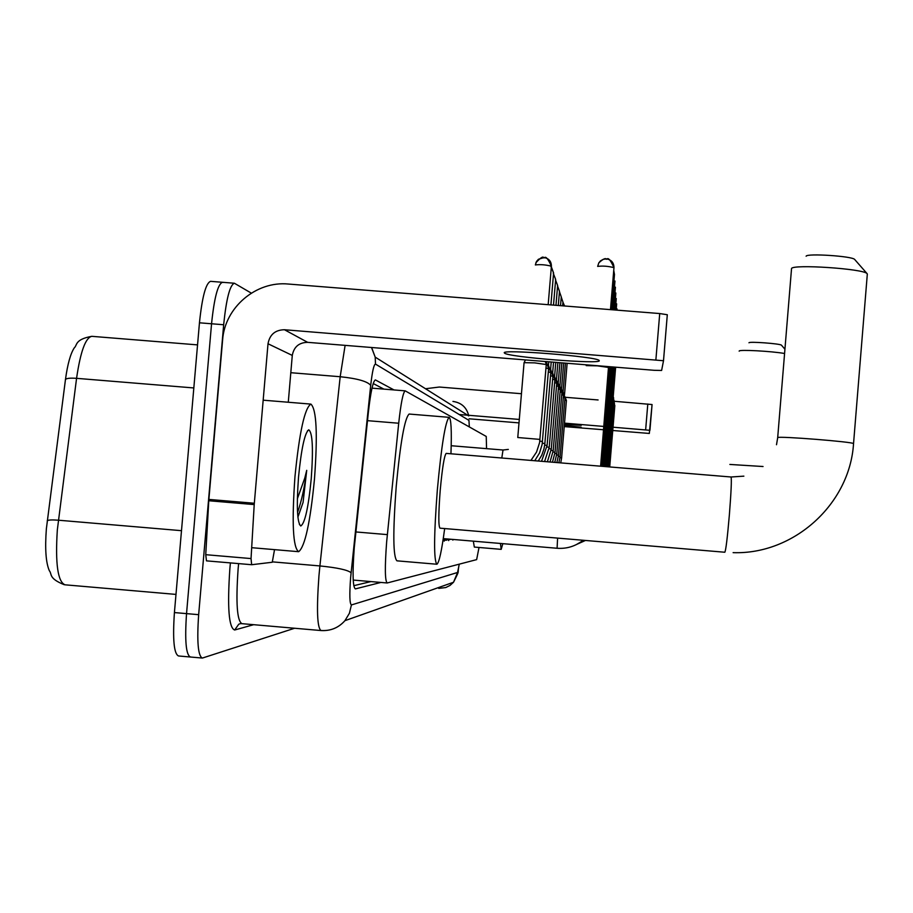 <?xml version="1.0" encoding="UTF-8"?>
<svg xmlns="http://www.w3.org/2000/svg" width="913" height="913" viewBox="0 0 913 913"><rect width="100%" height="100%" fill="white"/><g stroke="black" fill="none" stroke-linecap="round" stroke-linejoin="round"><path stroke-width="1.37" d="M486.561 448.648L486.241 436.448L405.212 390.855C403.101 392.122 400.933 402.918 398.707 423.233L386.644 541.934C384.761 567.258 384.944 580.942 387.192 582.973L476.643 559.623L479.017 547.469M444.745 540.085L444.232 541.124L443.809 539.549M449.128 539.583L448.637 540.599L448.249 539.115M453.213 539.457L452.848 540.108L452.551 539.4M394.017 389.942L375.369 379.911C373.006 381.132 370.678 391.882 368.384 412.162L354.255 547.834C352.395 573.181 352.749 586.865 355.328 588.908L380.938 582.437M294.625 628.247L202.378 658.068C198.041 656.127 196.797 641.668 198.657 614.677L223.662 324.743C226.321 298.779 229.893 284.936 234.379 283.235L251.315 293.13M190.749 656.961L190.463 657.018C185.99 655.078 184.688 640.606 186.537 613.627L211.554 323.773C214.235 297.809 217.876 283.989 222.487 282.288L223.046 282.482M370.929 581.581L353.788 585.69M373.212 383.54L383.894 389.121M64.298 584.742C48.195 578.317 52.212 574.026 49.37 570.773C45.867 562.785 44.863 548.793 46.369 528.798L65.462 379.546C67.562 364.219 70.506 353.639 74.295 347.819C77.343 345.308 74.638 339.396 91.825 336.326C85.56 337.582 80.47 351.585 76.566 378.336C70.061 377.891 66.364 378.29 65.462 379.546M201.853 658.011L190.463 657.018C185.99 655.078 184.688 640.606 186.537 613.627L211.554 323.773C214.235 297.809 217.876 283.989 222.487 282.288L234.379 283.235M189.915 656.972L178.549 655.968C173.961 654.016 172.58 639.545 174.417 612.566L199.456 322.803C202.15 296.851 205.859 283.03 210.595 281.341L222.373 282.277M314.471 479.074C310.26 522.441 304.999 546.647 298.677 551.692C292.947 547.823 291.704 522.795 294.967 476.632C299.418 431.997 304.737 407.814 310.911 404.105C316.56 409.321 317.747 434.314 314.471 479.074M298.528 477.077C301.324 448.74 304.725 432.979 308.731 429.806C312.566 432.442 313.399 448.728 311.242 478.674C308.4 507.685 304.896 523.457 300.754 525.991C297.17 522.704 296.428 506.395 298.528 477.077M297.9 517.135L303.059 502.504L306.722 470.343L304.771 478.104L297.364 498.76M297.889 517.009L303.059 502.504M297.535 512.455C301.541 501.317 304.6 487.28 306.722 470.343M599.236 360.646L599.122 360.475C597.581 356.561 498.566 348.766 504.467 353.011L504.547 353.103C507.194 357.017 601.964 364.584 599.236 360.646M274.528 549.637L272.268 562.248L251.646 564.725L251.041 558.573L254.213 504.581L208.769 500.746L222.601 340.081C224.724 307.498 256.039 280.793 288.394 284.046L659.722 313.547L667.3 314.734L663.511 360.726L284.468 329.741C275.201 329.924 269.712 334.592 268.011 343.756L254.213 504.581M206.475 560.856L251.589 564.713L206.475 560.856L205.745 554.693L208.769 500.746M288.28 402.245L292.286 355.419C293.883 346.86 299.008 342.501 307.658 342.341L654.336 370.313L661.617 370.461L663.511 360.726M867.304 274.322L867.053 273.603C863.572 268.719 792.062 263.983 791.537 268.57L777.693 437.589C778.15 435.9 853.838 441.915 853.541 443.615L853.529 443.741M743.867 476.152L731.062 476.997L446.183 453.396C444.277 455.541 442.291 467.855 440.214 490.338C438.457 513.517 438.377 526.116 439.975 528.159L724.831 552.239C725.881 550.299 727.399 537.734 729.396 514.544C731.165 491.89 731.724 479.371 731.062 476.997L731.016 477.008M444.665 528.559C441.698 550.961 439.096 562.853 436.893 564.245C433.709 560.548 433.858 535.771 437.338 489.916C441.458 445.43 445.373 421.235 449.093 417.332C451.148 418.462 451.764 430.616 450.954 453.784M436.654 564.223L396.961 560.833C393.058 557.09 392.818 532.302 396.219 486.469C400.43 442.029 404.744 417.892 409.15 414.046L449.093 417.332M806.122 256.222C806.693 253.152 852.251 256.142 854.636 259.418L854.785 259.577M784.575 353.491C771.496 351.174 738.982 349.428 739.188 351.037L739.176 351.174M502.835 543.669L501.191 549.352L500.438 543.463M501.123 549.352L474.326 547.07L473.322 541.158M748.968 342.774C748.968 341.336 780.364 343.653 781.46 345.182L781.528 345.262M586.226 365.622L597.376 365.839L608.811 367.505M608.549 366.615L600.606 466.189M608.195 367.631L609.485 371.58M608.88 371.751L610.101 375.494L602.523 466.349M609.519 375.654L610.683 379.203L603.413 466.417M610.135 379.351L611.242 382.73L604.258 466.497M605.057 466.554L611.767 386.073M446.56 540.165L446.08 538.853M611.265 386.21L612.269 389.269M612.167 390.536L612.749 392.305L606.552 466.68M607.236 466.737L613.205 395.203M613.102 396.368L613.639 397.977L607.898 466.794M608.537 466.851L614.05 400.624M613.97 401.686L614.449 403.158L609.142 466.897M614.369 404.174L614.837 405.589L609.724 466.942M540.005 439.404L517.774 437.521L524.062 362.678L534.744 362.872L546.271 364.538M545.985 368.007L548.599 368.681M548.473 365.291L550.801 372.618M548.325 371.979L550.79 372.515M547.435 364.995L548.451 365.268M549.626 368.932L550.619 369.24M550.539 375.745L552.89 376.339M551.212 361.993L550.619 369.194L552.879 376.259L547.104 445.487M552.662 372.938L554.876 379.888M552.639 379.329L554.864 379.808L549.238 447.313M551.726 372.664L552.639 372.915L553.552 362.176M554.602 376.476L556.759 383.255M554.636 382.73L556.747 383.186L551.269 449.048L547.378 461.784M553.712 376.224L554.59 376.453L555.777 362.358M557.889 362.529L556.439 379.831L558.562 386.473M556.531 385.971L558.551 386.393M555.606 379.614L556.439 379.831M557.409 382.844L558.22 383.095M558.345 389.064L560.274 389.531M559.909 362.689L558.208 383.061L560.262 389.463M559.121 385.925L559.897 386.131L561.906 392.453M560.068 392.008L561.906 392.396L556.782 453.795M560.765 388.881L561.506 389.098M561.712 394.827L563.481 395.249M563.686 362.997L561.506 389.064L563.469 395.192L558.471 455.233M565.444 363.134L563.036 391.871L564.976 397.931M563.287 397.52L564.964 397.874L560.08 456.603L558.87 462.731M562.34 391.7L563.036 391.871M563.846 394.393L566.414 400.442L564.793 400.099M581.25 425.344L564.417 424.351M425.526 388.744L439.347 387.032L521.471 393.72M565.387 397.292L598.106 399.962M613.821 401.241L652.065 404.539L649.93 430.308L564.519 423.141M564.223 426.599L649.326 433.447L652.065 404.539M564.325 425.424L581.113 427.204M519.314 419.444L459.228 414.513M519.029 422.89L469.099 418.793M355.853 531.948L387.329 534.619M367.494 420.665L398.707 423.233M468.951 420.368L469.328 426.93L468.951 420.368L375.494 364.104C373.896 364.253 372.299 371.34 370.701 385.377L350.626 577.644C349.371 594.751 349.633 603.858 351.425 604.942L457.561 572.474L459.262 564.166M321.239 630.506C330.711 631.066 338.609 627.79 344.931 620.669C338.54 627.813 330.586 631.1 321.056 630.552C317.188 628.041 316.48 609.816 318.945 575.875L319.904 565.934L272.599 561.883M438.742 588.394L445.761 587.55L450.006 585.438L453.521 582.254L344.931 620.669L349.394 613.308L351.425 604.942M253.7 624.686L234.675 630.004L238.761 624.207L239.993 623.784M234.675 630.004C228.809 627.984 227.211 607.476 229.882 568.479L230.396 562.899M238.613 563.606L238.122 568.947C235.759 602.831 237.038 621.068 241.968 623.67L320.668 630.518M223.662 324.743L199.456 322.803M198.657 614.677L174.417 612.566M351.094 572.725C347.727 569.952 337.331 567.692 319.904 565.934L340.184 376.727L290.813 372.709M370.701 385.377C367.517 381.394 357.348 378.507 340.184 376.727L345.114 345.354M375.494 364.104L375.197 357.12L468.757 415.917C466.76 407.506 461.487 402.679 452.951 401.423M371.488 347.488L375.197 357.12L371.625 347.499M459.285 564.166C456.671 575.898 460.837 567.544 453.521 582.254L457.561 572.474M193.83 387.945L76.566 378.336L57.325 529.985C55.191 563.629 57.77 581.912 65.04 584.811L175.992 594.409M47.225 520.821C48.092 519.919 51.801 519.714 58.375 520.205L181.493 530.681M307.658 342.341L284.468 329.741M292.286 355.419L268.011 343.756M208.86 499.422L254.316 503.246M655.899 359.619L659.722 313.547M205.745 554.693L251.041 558.573M776.507 444.722L777.705 437.589M729.864 464.443L763.051 466.52M613.981 267.68C613.901 262.716 611.402 259.783 606.494 258.904L603.288 259.292L600.469 260.89L598.802 262.876L597.661 266.402C602.728 265.751 608.172 266.174 613.97 267.646L613.958 267.749M583.133 540.268C575.361 546.305 566.676 548.975 557.09 548.257L557.603 538.099M613.73 270.453L614.495 274.528L613.753 270.476M612.566 309.792L614.974 281.021M613.525 309.872L615.43 287.173M614.438 309.941L615.864 293.005M616.264 298.528L615.305 310.021M616.138 310.078L616.663 303.846M617.028 308.856L616.926 310.146M535.36 264.953C540.188 264.314 545.54 264.724 551.406 266.197L551.395 266.311M535.828 262.841C540.245 257.98 542.836 256.199 543.623 257.512C544.559 259.897 544.707 251.634 551.406 266.197C551.338 261.323 548.884 258.436 544.057 257.569L538.453 259.258L536.479 261.495L535.372 264.884M501.796 458.006L503.017 450.018L508.324 449.401M551.349 266.847L553.598 273.01L550.938 266.47M539.845 441.093L542.505 441.538M553.244 273.227L555.663 279.435L553.506 305.102M542.345 443.147L544.878 443.558L544.011 448.808L541.763 455.188L538.282 461.019M555.412 279.618L557.626 285.541L555.96 305.296M544.719 445.088L547.104 445.453L541.535 461.293M558.3 305.49L559.486 291.338L557.455 285.689M546.967 446.936L549.238 447.279L544.57 461.544M559.384 291.464L561.267 296.862L560.514 305.661M549.101 448.694L551.258 449.013M562.636 305.832L562.956 302.112L561.21 296.942M551.132 450.371L553.198 450.702L550.003 462.001M562.944 302.169L564.565 305.981M553.073 451.969L555.047 452.277L552.456 462.195M554.921 453.487L556.793 453.761L554.739 462.389M556.679 454.948L558.471 455.21L556.873 462.56M558.357 456.34L560.068 456.591M559.977 457.664L561.621 457.927L560.73 462.891M645.651 429.795L647.796 404.003M353.217 580.063L387.009 582.962M372.002 388.151L405.212 390.855M240.815 623.659L241.523 623.636M91.825 336.326L197.55 344.886M298.243 551.657L251.68 547.686M307.384 430.947L308.731 429.806M299.316 524.267L300.754 525.991M310.911 404.105L263.161 400.179M667.3 314.734L663.5 360.692M733.116 552.65C793.751 554.762 849.82 504.147 853.541 443.615L867.327 273.991M854.636 259.418L867.053 273.603M781.46 345.182L784.929 349.2M610.477 309.633L613.97 267.646C607.202 252.924 607.008 261.244 606.072 258.836C604.999 258.082 602.58 259.429 598.802 262.876M443.273 538.613L557.09 548.257M586.648 364.846L586.283 365.554M583.681 540.313L576.114 544.719M601.587 466.269L609.473 371.545M614.483 274.493L611.55 309.712M584.16 540.348L577.644 544.022M584.571 540.382L579.082 543.372M608.8 366.638L608.754 367.243M584.902 540.416L580.451 542.744M609.713 366.706L609.348 371.203M585.165 540.439L581.752 542.151M445.053 538.761L443.056 540.017M610.717 382.867L611.744 386.039M610.592 366.775L609.907 374.946M585.347 540.45L582.996 541.58M448.351 539.047L446.457 540.234L443.855 540.005M605.821 466.623L612.258 389.246M611.413 366.843L610.443 378.507M585.301 540.53L584.172 541.044M451.479 539.309L448.283 539.515M612.201 366.912L610.957 381.908M612.646 393.526L613.182 395.181M612.954 366.969L611.448 385.138M613.673 367.026L611.915 388.219M613.547 399.084L614.038 400.602M614.369 367.083L612.361 391.163M615.02 367.14L612.794 393.971M615.647 367.186L613.205 396.664M546.282 364.447L539.594 442.622L536.536 452.083L530.944 460.414M525.489 359.916L524.108 362.575M451.205 445.727L503.04 450.006M545.323 361.514L546.259 364.424M551.406 266.197L548.177 304.68M548.599 368.601L542.128 444.448L539.515 453.031L534.756 460.734M546.339 361.594L548.587 368.578M553.586 272.987L550.916 304.896M544.867 443.524L550.801 372.538M548.759 361.788L548.473 365.28M553.187 450.68L558.562 386.404M555.036 452.255L560.274 389.474M561.837 362.849L559.897 386.131M561.609 457.904L566.414 400.442M567.133 363.271L564.519 394.576"/></g></svg>
